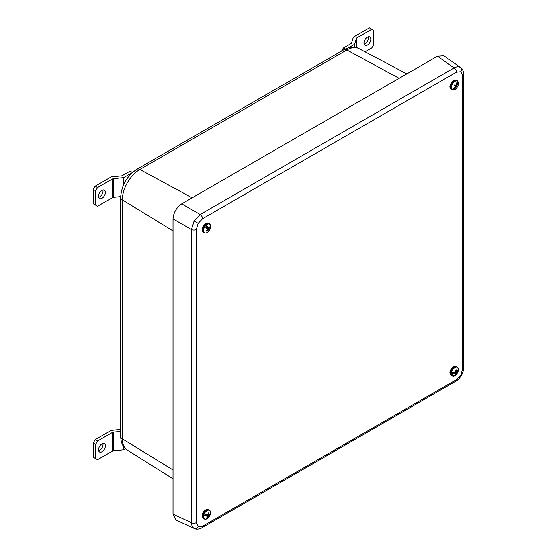 <?xml version="1.0" encoding="UTF-8"?>
<svg xmlns="http://www.w3.org/2000/svg" width="557" height="557" viewBox="0 0 557 557"><rect width="100%" height="100%" fill="white"/><g stroke="black" fill="none" stroke-linecap="round" stroke-linejoin="round"><path stroke-width="0.84" d="M463.682 367.474L463.682 367.474A3.516 2.033 180 0 1 462.644 368.915L462.644 75.738L460.834 71.721L456.448 72.152L202.546 218.741L198.16 223.371L196.343 229.484A3.516 2.033 180 0 1 191.504 229.561L194.101 221.025L200.193 214.515A3.516 2.033 60 0 1 202.546 218.741L198.16 223.371L194.101 221.025L200.193 214.515A3.516 2.033 60 0 1 202.546 218.741L456.448 72.152A3.516 2.033 60 0 0 454.087 67.926C456.503 66.617 458.571 66.422 460.284 67.348L443.915 55.791L437.461 56.201L443.915 55.791L460.284 67.348C458.571 66.422 456.503 66.617 454.087 67.926A3.516 2.033 60 0 1 456.448 72.152L460.834 71.721A3.516 2.876 -60 0 0 460.284 67.348A3.516 2.876 -60 0 1 460.834 71.721L462.644 75.738A3.516 2.033 180 0 0 463.682 74.297L463.682 74.297A3.516 2.033 180 0 1 462.644 75.738L462.644 368.915A3.516 2.033 180 0 0 463.682 367.474L463.682 74.297C463.842 75.007 463.689 69.36 460.59 67.55C463.689 69.36 463.842 75.007 463.682 74.297L463.682 367.474C463.73 369.82 462.971 372.445 461.391 375.348C459.664 378.168 457.77 380.139 455.717 381.267L455.717 381.267A3.516 2.033 60 0 0 456.448 379.658A3.516 2.033 60 0 1 455.717 381.267L201.822 527.855L455.717 381.267C457.77 380.139 459.664 378.168 461.391 375.348C462.971 372.445 463.73 369.82 463.682 367.474M194.49 528.586L194.101 528.384C192.444 527.368 191.58 525.481 191.504 522.738L191.504 229.561L194.101 221.025L198.16 223.371L196.343 229.484A3.516 2.033 180 0 1 191.504 229.561L173.032 218.894C173.589 212.523 176.478 207.51 181.721 203.848L437.461 56.201L181.721 203.848L200.193 214.515L454.087 67.926L437.461 56.201L454.087 67.926L200.193 214.515L181.721 203.848C176.478 207.51 173.589 212.523 173.032 218.894L173.032 514.195L173.032 218.894L191.504 229.561L191.504 522.738A3.516 2.033 180 0 0 196.343 522.661A3.516 2.033 180 0 1 191.504 522.738C191.58 525.481 192.444 527.368 194.101 528.384L194.428 528.558C197.582 530.327 202.463 527.66 201.822 527.855A3.516 2.033 60 0 0 202.546 526.24A3.516 2.033 60 0 1 201.822 527.855C202.463 527.66 197.582 530.327 194.428 528.558L175.908 519.994L173.032 514.195L191.504 522.738L173.032 514.195L175.908 519.994L194.49 528.586M451.435 372.786A4.978 2.876 120 0 1 454.978 367.474A4.978 2.876 120 0 1 458.369 368.999L458.369 368.999A8.258 4.637 -178.7 0 1 456.552 371.247A8.292 3.168 -139.8 0 0 456.385 370.92A8.299 5.319 -123.2 0 0 456.197 369.855A2.534 1.462 120 0 0 455.828 370.015A2.534 1.462 120 0 0 455.452 370.266A8.299 4.484 65.5 0 1 455.605 371.345A8.292 5.883 89.7 0 1 455.487 371.832A8.258 4.637 -178.7 0 1 451.435 372.786L451.107 372.765A5.187 2.994 120 0 0 451.073 374.165L451.4 374.186A4.978 2.876 120 0 0 454.791 375.71A4.978 2.876 120 0 0 456.399 374.395L456.399 374.395A4.978 2.876 120 0 0 458.063 371.505L458.063 371.505A4.978 2.876 120 0 0 458.341 370.398A8.258 4.637 -178.7 0 1 456.517 372.647A8.292 6.719 -97.4 0 1 456.336 373.099A8.299 5.319 -123.2 0 1 456.106 373.956A2.534 1.462 120 0 1 455.73 374.207A2.534 1.462 120 0 1 455.354 374.36A8.299 4.484 65.5 0 0 455.556 373.524L456.106 373.956M451.4 374.186A8.258 4.637 -178.7 0 0 455.459 373.232A8.292 2.332 48.6 0 1 455.556 373.524M455.459 373.232L454.282 372.41L451.073 374.165M455.132 371.985L456.517 372.647M454.554 372.194L456.336 373.099M456.998 370.927L458.307 370.217A5.187 2.994 120 0 0 458.362 369.033M455.494 370.502L456.385 370.92M455.535 370.76L456.552 371.247M455.605 371.324L456.12 371.039M456.475 371.213L455.515 371.742M457.777 81.433L457.708 81.155A5.187 2.994 120 0 0 456.872 80.654L456.942 80.932A8.258 6.74 121 0 1 455.967 85.165A8.292 2.103 -167.2 0 1 455.598 85.179A8.299 0.48 -153.8 0 0 454.818 84.748A2.534 1.462 120 0 0 454.526 85.186A2.534 1.462 120 0 0 454.282 85.66A8.299 0.355 34.4 0 0 455.041 86.133A8.292 2.221 47.9 0 1 455.208 86.467A8.258 6.74 121 0 1 451.992 89.405L451.706 89.482A5.187 2.994 120 0 0 452.542 89.99L452.827 89.907A4.978 2.876 120 0 0 456.399 88.222L456.399 88.222A4.978 2.876 120 0 0 457.353 86.899A4.978 2.876 120 0 0 458.063 85.332L458.063 85.332A4.978 2.876 120 0 0 457.777 81.433A8.258 6.74 121 0 1 456.803 85.667A8.292 3.057 -140.5 0 1 456.9 85.966A8.299 0.48 -153.8 0 1 457.269 86.217A2.534 1.462 120 0 1 457.032 86.69A2.534 1.462 120 0 1 456.74 87.129A8.299 0.355 34.4 0 1 456.343 86.92A8.292 2.938 21.2 0 1 456.044 86.969A8.258 6.74 121 0 1 452.827 89.907M456.942 80.932A4.978 2.876 120 0 0 452.416 83.94A4.978 2.876 120 0 0 451.992 89.405M456.044 86.969L455.111 86.279M456.74 87.129L454.373 85.472L456.343 86.92M455.668 85.179L456.803 85.667M454.54 85.569A1.789 1.03 120 0 0 454.825 85.082L456.9 85.966M454.825 85.082L457.269 86.217M454.31 85.604L455.041 86.133M454.77 84.817L455.598 85.179M457.708 81.155L456.782 82.728M453.482 88.382L452.542 89.99M210.344 513.937A5.187 2.994 120 0 1 209.926 515.162L209.968 515.274A8.258 2.381 -162.3 0 1 209.954 515.316A8.299 8.299 0 0 1 208.569 517.474L205.38 519.305L204.05 519.006A5.25 3.029 120 0 1 203.291 514.64A5.25 3.029 120 0 1 208.207 509.669A5.25 3.029 120 0 1 209.3 509.913C210.49 511.187 210.88 512.454 210.462 513.721L210.462 513.728A8.258 2.381 -162.3 0 1 208.903 514.529A8.292 5.34 -122.9 0 0 208.882 514.083A8.299 6.733 -97 0 0 209.014 512.913A2.534 1.462 120 0 0 208.952 512.9A2.534 1.462 120 0 0 208.687 512.879A2.534 1.462 120 0 0 208.332 512.948A8.299 5.897 90 0 1 208.172 514.125A8.292 6.322 122.8 0 1 207.935 514.577A8.258 2.381 -162.3 0 1 204.141 514.083L203.827 513.986A5.187 2.994 120 0 0 203.333 515.524L203.646 515.622A4.978 2.876 120 0 0 205.603 519.221A4.978 2.876 120 0 0 208.569 517.474L208.569 517.474A4.978 2.876 120 0 0 209.926 515.364M205.61 514.369A2.124 1.225 120 0 0 205.505 514.647A2.124 1.225 120 0 0 205.415 515.009L206.257 515.364L203.333 515.524M210.462 513.728A4.978 2.876 120 0 0 208.506 510.135A4.978 2.876 120 0 0 204.141 514.083M203.646 515.622A8.258 2.381 -162.3 0 0 207.441 516.123A8.292 4.505 65.8 0 1 207.399 516.527A8.299 5.897 90 0 1 206.884 517.474A2.534 1.462 120 0 0 207.211 517.502A2.534 1.462 120 0 0 207.566 517.432A8.299 6.733 -97 0 0 208.116 516.485A8.292 7.157 -56.4 0 0 208.415 516.067A8.258 2.381 -162.3 0 0 209.954 515.316M207.441 516.123L206.257 515.364M205.505 514.64L206.264 515.197M209.926 515.162L207.002 515.322L208.415 516.067M207.002 515.322L208.109 514.856A2.124 1.225 120 0 0 208.318 514.215M205.937 514.96L206.181 514.557L207.107 515.148M207.371 516.074L208.116 516.485M207.141 517.042L207.566 517.432M205.498 514.668L205.93 514.981M208.234 513.756L208.882 514.083M208.158 514.146L208.903 514.529M207.03 514.25L208.109 514.856M207.107 514.55L207.587 514.891M206.382 230.932L206.563 231.134A8.299 6.844 -27.6 0 0 207.489 230.403A8.292 5.57 0.2 0 0 207.886 230.18A8.258 2.047 40.4 0 1 208.116 231.768L208.005 231.782M209.237 230.438A4.978 2.876 120 0 0 210.233 228.419A4.978 2.876 120 0 0 210.184 224.833A4.978 2.876 120 0 0 205.993 225.237L205.749 225.021A5.187 2.994 120 0 0 204.684 226.267L204.934 226.483A8.258 2.047 40.4 0 1 207.399 229.373A8.292 6.301 112.6 0 1 207.134 229.804A8.299 6.009 146.1 0 1 206.222 230.563A2.534 1.462 120 0 0 206.355 230.89A2.534 1.462 120 0 0 206.466 231.037A2.534 1.462 120 0 0 206.563 231.134M206.731 228.621L207.803 229.233L207.594 228.092L209.174 230.528A8.258 2.047 40.4 0 0 209.209 230.487A8.299 8.299 0 0 0 210.233 228.419L210.128 224.562L209.3 223.74A5.25 3.029 120 0 0 204.969 225.46A5.25 3.029 120 0 0 203.375 232.158A5.25 3.029 120 0 0 204.05 232.833L202.609 231.649C201.23 229.059 203.646 222.062 208.68 223.385A5.25 3.029 120 0 0 204.356 225.105A5.25 3.029 120 0 0 202.762 231.803A5.25 3.029 120 0 0 203.43 232.478M207.218 229.672L207.301 229.818A2.124 1.225 120 0 0 207.566 229.547A2.124 1.225 120 0 0 207.803 229.233M208.221 231.559A5.187 2.994 120 0 0 209.063 230.535M204.934 226.483A4.978 2.876 120 0 0 203.925 232.178A4.978 2.876 120 0 0 208.116 231.768C207.072 233 205.714 233.355 204.05 232.833M209.209 230.487A8.258 2.047 40.4 0 0 208.952 228.934A8.292 7.137 -69.4 0 0 209.147 228.461A8.299 6.844 -27.6 0 0 209.676 227.479A2.534 1.462 120 0 0 209.543 227.152A2.534 1.462 120 0 0 209.335 226.908A8.299 6.009 146.1 0 1 208.791 227.862A8.292 4.734 171.6 0 1 208.464 228.126A8.258 2.047 40.4 0 0 205.993 225.237M208.952 228.934L207.594 228.092M208.513 228.085L209.147 228.461M206.563 228.259L206.445 226.984A2.124 1.225 120 0 0 205.958 227.555M206.522 227.771L207.503 228.273M205.749 225.021L207.218 227.465L208.464 228.126M207.218 227.465L206.229 227.207M209.126 227.312L209.676 227.479M206.682 228.412L207.538 228.802M207.886 230.18L207.176 229.735M206.898 230.02L207.489 230.403M102.892 443.469A4.839 2.799 -60 0 1 103.017 444.451A4.839 2.799 -60 0 1 98.68 450.766M98.554 449.784A4.839 2.799 120 0 0 99.557 451.999A4.839 2.799 120 0 0 103.289 450.704A4.839 2.799 120 0 0 105.405 445.83A4.839 2.799 120 0 0 104.403 443.616A4.839 2.799 120 0 0 100.671 444.911A4.839 2.799 120 0 0 98.554 449.784M97.559 441.026L95.713 444.228L95.713 458.62L93.318 457.241L93.318 442.85L95.17 439.647L97.559 441.026L112.472 432.42A1.762 1.017 180 0 1 113.412 432.135L120.66 431.397M95.713 444.228L93.318 442.85M120.66 429.419L111.226 430.38L95.17 439.647M113.412 432.135L113.412 450.801L123.64 449.757L125.464 448.705M123.64 449.757L123.64 446.665M95.713 458.62L97.559 459.692L112.472 451.079L112.472 432.42M113.412 450.801A1.762 1.017 0 0 0 112.472 451.079M102.892 190.007A4.839 2.799 -60 0 1 103.017 190.988A4.839 2.799 -60 0 1 98.68 197.303M98.554 196.322A4.839 2.799 120 0 0 99.557 198.536A4.839 2.799 120 0 0 103.289 197.241A4.839 2.799 120 0 0 105.405 192.367A4.839 2.799 120 0 0 104.403 190.153A4.839 2.799 120 0 0 100.671 191.448A4.839 2.799 120 0 0 98.554 196.322M97.559 187.563L95.713 190.773L95.713 205.157L93.318 203.778L93.318 189.394L95.17 186.184L97.559 187.563L112.472 178.957A1.762 1.017 180 0 1 113.412 178.672L123.64 177.634L132.281 172.642M95.713 190.773L93.318 189.394M132.448 172.489L130.108 171.138L122.004 175.817L111.226 176.917L95.17 186.184M123.64 184.632L123.64 177.634M113.412 178.672L113.412 197.338L120.667 196.6M95.713 205.157L97.559 206.229L112.472 197.617L112.472 178.957M113.412 197.338A1.762 1.017 0 0 0 112.472 197.617M368.302 36.776A4.839 2.799 -60 0 1 368.421 37.758A4.839 2.799 -60 0 1 364.09 44.073M370.809 39.136A4.839 2.799 120 0 0 369.806 36.922A4.839 2.799 120 0 0 366.074 38.217A4.839 2.799 120 0 0 363.965 43.091A4.839 2.799 120 0 0 364.967 45.305A4.839 2.799 120 0 0 368.699 44.01A4.839 2.799 120 0 0 370.809 39.136M356.41 47.589L356.41 38.377A1.762 1.017 180 0 1 356.898 37.834L371.804 29.229L373.656 30.301L373.656 44.685L371.804 47.895L365.037 51.801M341.608 51.063L343.363 48.02L351.46 43.342L353.361 37.117L369.416 27.85L371.804 29.229M356.41 38.377L354.607 44.288L348.689 47.7M354.607 44.288L354.607 47.227M343.363 48.02L345.166 49.058M399.139 78.321L346.844 49.97A6.162 3.558 -120 0 0 343.892 49.74C349.678 46.677 354.705 46.294 358.966 48.598A24.787 14.308 120 0 0 346.844 49.97L139.856 169.474L192.158 197.826M343.892 49.74L136.911 169.244A6.162 3.558 -120 0 1 139.856 169.474A24.787 14.308 120 0 0 122.331 199.831L173.032 230.946M136.911 169.244C126.912 175.984 121.496 185.363 120.66 197.387A6.162 3.558 180 0 0 122.331 199.831L122.331 438.832L173.032 469.955M127.198 450.021C123.118 447.57 120.939 443.031 120.66 436.396A6.162 3.558 0 0 0 122.331 438.832A24.787 14.308 120 0 0 127.198 450.021L173.032 478.818M460.834 375.028L462.644 368.915L460.834 375.028L461.391 375.348L460.834 375.028L456.448 379.658L460.834 375.028M198.16 526.678L202.546 526.24L456.448 379.658L202.546 526.24L198.16 526.678A3.516 2.876 120 0 1 194.101 528.384A3.516 2.876 120 0 0 198.16 526.678L196.343 522.661L198.16 526.678M196.343 229.484L196.343 522.661L196.343 229.484M456.51 366.471A5.25 3.029 120 0 0 453.99 366.673A5.25 3.029 120 0 0 450.174 373.044A5.25 3.029 120 0 0 451.261 375.564C448.023 372.048 451.351 368.456 453.656 366.638L457.13 366.826A5.25 3.029 120 0 0 454.603 367.028A5.25 3.029 120 0 0 450.794 373.399A5.25 3.029 120 0 0 451.88 375.919L454.735 375.752L456.399 374.395A8.299 8.299 0 0 0 458.063 371.505L458.341 370.377M457.589 81.037A5.25 3.029 120 0 0 457.151 80.668A5.25 3.029 120 0 0 457.13 80.654A5.25 3.029 120 0 0 451.901 83.641A5.25 3.029 120 0 0 451.852 89.733A5.25 3.029 120 0 0 451.88 89.747A5.25 3.029 120 0 0 452.437 89.956M451.24 89.378A5.25 3.029 120 0 0 451.261 89.392A5.25 3.029 120 0 0 451.288 89.405C448.719 86.683 450.307 85.472 451.038 83.146C452.757 80.507 454.582 79.56 456.51 80.299A5.25 3.029 120 0 0 451.288 83.285A5.25 3.029 120 0 0 451.24 89.378M456.538 80.312A5.25 3.029 120 0 0 456.51 80.299L457.13 80.654C458.62 82.429 458.933 83.989 458.063 85.332A8.299 8.299 0 0 1 456.399 88.222C455.668 89.649 454.157 90.157 451.88 89.747L451.261 89.392M202.678 514.285A5.25 3.029 120 0 0 203.43 518.651C199.803 514.689 204.565 509.683 207.357 509.251L208.68 509.551A5.25 3.029 120 0 0 207.587 509.314A5.25 3.029 120 0 0 202.678 514.285M209.975 224.415A5.25 3.029 120 0 0 209.3 223.74L208.68 223.385M356.898 37.834L356.898 47.728M358.966 48.598L406.826 73.886M120.66 197.387L120.66 436.396M451.88 375.919L451.261 375.564M457.13 366.826L458.376 368.915M204.05 519.006L203.43 518.651M209.3 509.913L208.68 509.551"/></g></svg>
